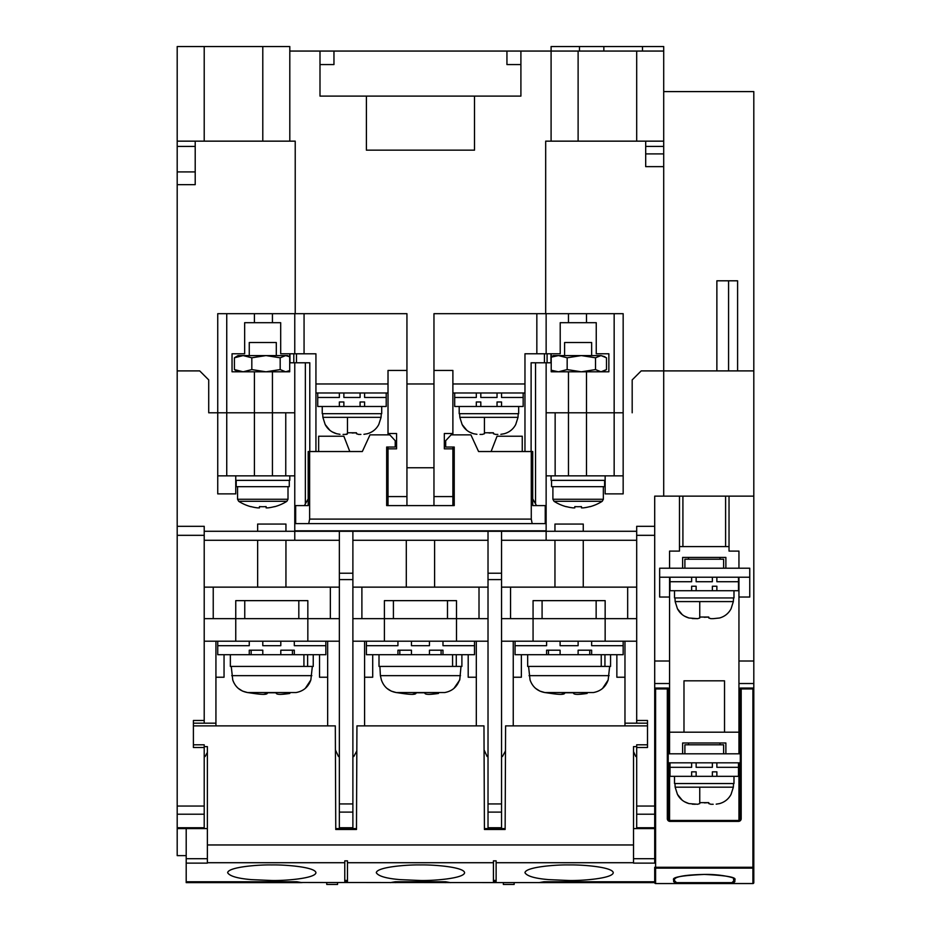 <?xml version="1.0" encoding="UTF-8"?>
<svg xmlns="http://www.w3.org/2000/svg" width="931" height="931" viewBox="0 0 931 931"><rect width="100%" height="100%" fill="white"/><g stroke="black" fill="none" stroke-linecap="round" stroke-linejoin="round"><path stroke-width="1.4" d="M177.193 184.652L177.193 171.909L195.207 171.909L195.207 184.652L177.193 184.652L177.193 370.899L199.711 370.899L208.719 379.906L208.719 412.794L208.719 379.906L199.711 370.899L177.193 370.899L177.193 855.624L186.2 855.624M669.564 577.22L669.564 597.039L659.66 597.039L659.66 568.213L669.564 568.213L669.564 551.094L679.479 551.094L679.479 496.13L654.702 496.13L654.702 828.59L636.688 828.59L636.688 744.8L647.499 744.8M633.534 751.631L635.78 756.507L636.688 756.507M177.193 526.318L204.215 526.318L204.215 723.178L215.934 723.178L215.934 641.191L204.215 641.191M177.193 806.048L204.215 806.048L204.215 744.8L193.404 744.8M204.215 806.048L204.215 828.59L207.369 828.59M204.215 720.478L193.404 720.478L193.404 747.5L204.215 747.5M215.934 725.877L215.934 723.178M204.215 756.507L205.123 756.507L207.369 752.388M488.019 573.228L501.541 573.228L501.541 531.275L488.019 531.275L488.019 828.59L505.149 828.59M624.969 725.877L624.969 723.178L636.688 723.178L636.688 526.318L654.702 526.318M488.019 531.275L352.884 531.275L352.884 573.228L339.361 573.228L339.361 828.59L356.492 828.59M339.361 573.228L339.361 531.275L204.215 531.275M501.541 573.228L501.541 828.59M352.884 573.228L352.884 828.59M339.361 641.191L307.835 641.191L307.835 618.661L330.354 618.661L330.354 587.135L213.234 587.135L213.234 618.661L235.752 618.661L235.752 600.646L307.835 600.646L307.835 618.661L235.752 618.661L235.752 641.191L215.934 641.191M488.019 641.191L456.493 641.191L456.493 618.661L479.011 618.661L479.011 587.135L361.891 587.135L361.891 618.661L384.41 618.661L384.41 600.646L456.493 600.646L456.493 618.661L384.41 618.661L384.41 641.191L352.884 641.191M636.688 641.191L605.15 641.191L605.15 618.661L627.669 618.661L627.669 587.135L510.549 587.135L510.549 618.661L533.067 618.661L533.067 600.646L605.15 600.646L605.15 618.661L533.067 618.661L533.067 641.191L501.541 641.191M476.311 677.233L468.2 677.233L468.2 654.702M521.36 654.702L521.36 677.233L513.249 677.233M327.654 677.233L319.542 677.233L319.542 654.702M372.703 654.702L372.703 677.233L364.591 677.233M224.045 654.702L224.045 677.233L215.934 677.233M738.492 577.22L738.492 581.724L716.87 581.724L716.87 577.22L749.758 577.22L749.758 568.213L738.946 568.213L738.946 551.094L729.031 551.094L729.031 496.13L753.807 496.13L753.807 882.646L753.807 867.261L752.911 867.261L752.911 688.94L741.192 688.94L741.192 818.675A2.7 2.7 0 0 1 738.492 821.386L670.017 821.386A2.7 2.7 0 0 1 667.318 818.675L667.318 688.94L668.214 688.044L668.214 818.675A1.804 1.804 0 0 0 670.017 820.479L738.492 820.479A1.804 1.804 0 0 0 740.296 818.675L740.296 688.044L753.807 688.044L752.911 688.94M679.479 546.59L729.031 546.59M740.296 816.883L738.946 816.883L738.946 820.42M749.758 568.213L749.758 597.039L738.946 597.039L738.946 753.807L740.296 753.807M740.296 782.645L738.946 782.645L738.946 816.883M738.946 661.01L753.807 661.01M738.946 597.039L738.946 577.22M738.946 782.645L738.946 762.815L716.87 762.815L716.87 767.319L738.492 767.319L738.492 762.815M668.214 782.645L669.564 782.645L669.564 816.883L668.214 816.883M669.564 820.42L669.564 816.883M669.564 782.645L669.564 762.815L668.214 762.815M669.564 597.039L669.564 753.807L682.632 753.807L682.632 742.996L725.877 742.996L725.877 753.807L738.946 753.807M668.214 753.807L669.564 753.807M654.702 661.01L669.564 661.01M654.702 683.529L669.564 683.529M554.957 540.283L554.957 587.135M289.809 475.857L289.809 480.361L235.752 480.361L235.752 493.884L217.738 493.884L217.738 313.689L406.94 313.689L406.94 505.591M208.719 412.794L226.745 412.794L208.719 412.794M285.945 531.275L285.945 524.06L257.643 524.06L257.643 531.275M406.3 540.283L406.3 587.135M257.643 540.283L257.643 587.135M520.906 96.102L520.906 64.565L506.941 64.565L506.941 51.054L333.961 51.054L333.961 64.565L319.996 64.565L319.996 96.102L366.395 96.102L366.395 150.159L474.507 150.159L474.507 96.102L520.906 96.102L520.906 51.054L578.116 51.054L578.116 141.151L551.094 141.151L551.094 46.55L663.71 46.55L663.71 370.899L716.87 370.899L663.71 370.899L663.71 496.13M663.71 370.899L641.191 370.899L632.184 379.906L632.184 412.794L632.184 379.906L641.191 370.899L663.71 370.899M623.165 475.857L623.165 493.884L605.15 493.884L605.15 475.857L568.469 475.857L623.165 475.857L623.165 412.794L555.144 412.794L555.144 475.857L546.136 475.857M583.26 531.275L583.26 524.06L554.957 524.06L554.957 531.275M294.766 475.857L217.738 475.857M583.26 587.135L583.26 540.283M434.602 587.135L434.602 540.283M285.945 587.135L285.945 540.283M204.215 540.283L339.361 540.283M636.688 531.275L501.541 531.275M501.541 540.283L636.688 540.283M636.688 747.5L647.499 747.5L647.499 720.478L636.688 720.478M213.234 618.661L204.215 618.661M339.361 618.661L330.354 618.661M177.193 828.59L204.215 828.59M285.759 475.857L285.759 412.794L226.745 412.794L226.745 313.689M624.969 677.233L616.857 677.233L616.857 654.702M663.71 91.599L753.807 91.599L753.807 370.899L737.596 370.899L753.807 370.899L753.807 496.13M361.891 618.661L352.884 618.661M488.019 618.661L479.011 618.661M510.549 618.661L501.541 618.661M636.688 618.661L627.669 618.661M352.884 531.275L339.361 531.275M352.884 540.283L488.019 540.283M546.136 540.283L546.136 531.275M294.766 531.275L294.766 540.283M204.215 587.135L213.234 587.135M330.354 587.135L339.361 587.135M352.884 587.135L361.891 587.135M479.011 587.135L488.019 587.135M501.541 587.135L510.549 587.135M627.669 587.135L636.688 587.135M614.157 475.857L614.157 313.689L623.165 313.689L623.165 412.794L568.469 412.794L568.469 475.857L555.144 475.857M738.946 683.529L753.807 683.529M679.479 496.13L729.031 496.13M513.249 725.877L513.249 641.191M624.969 641.191L624.969 723.178M364.591 725.877L364.591 641.191M476.311 641.191L476.311 725.877M327.654 641.191L327.654 725.877M669.564 732.185L738.946 732.185M725.877 568.213L725.877 557.401L682.632 557.401L682.632 568.213M740.296 762.815L738.946 762.815M725.598 496.13L725.598 546.59M682.912 496.13L682.912 546.59M683.982 732.185L683.982 680.829L724.527 680.829L724.527 732.185M352.884 756.507L353.78 756.507L356.829 750.933M335.416 749.909L338.465 756.507L339.361 756.507M501.541 756.507L502.437 756.507L505.486 750.933M484.073 749.909L487.122 756.507L488.019 756.507M204.215 723.178L193.404 723.178M636.688 723.178L647.499 723.178M514.156 882.646L514.156 884.45L503.345 884.45L503.345 882.646M337.557 882.646L337.557 884.45L326.746 884.45L326.746 882.646M733.989 882.646L733.453 878.364C736.107 878.468 722.409 874.011 704.115 874.442C689.894 874.709 680.596 875.815 676.232 877.735L674.521 878.945L674.521 880.691L676.546 882.646A0.896 0.826 114.4 0 1 675.708 883.531L673.625 881.576L673.625 879.83C671.879 877.27 682.097 875.477 704.255 874.43C726.424 875.477 736.63 877.27 734.885 879.83L734.885 881.576L732.802 883.531L752.911 883.531L752.911 868.146L655.599 868.146L655.599 883.531A0.896 0.884 180 0 1 654.702 882.646L301.074 882.495M301.074 882.646L186.2 882.646L186.2 828.59M544.332 882.646L544.332 881.773M445.227 882.646L445.227 881.773M395.675 882.646L395.675 881.773M296.57 882.646L296.57 881.773M307.835 641.191L294.312 641.191L294.312 645.695L325.85 645.695L325.85 641.191M280.801 641.191L262.786 641.191L262.786 645.695L280.801 645.695L280.801 641.191L294.312 641.191M262.786 641.191L235.752 641.191M244.76 600.646L244.76 618.661M456.493 641.191L442.981 641.191L442.981 645.695L474.507 645.695L474.507 641.191M429.459 641.191L411.444 641.191L411.444 645.695L429.459 645.695L429.459 641.191L442.981 641.191M411.444 641.191L384.41 641.191M393.417 600.646L393.417 618.661M605.15 641.191L591.639 641.191L591.639 645.695L623.165 645.695L623.165 641.191M578.116 641.191L560.101 641.191L560.101 645.695L578.116 645.695L578.116 641.191L591.639 641.191M560.101 641.191L533.067 641.191M542.086 600.646L542.086 618.661M728.577 370.899L737.596 370.899L737.596 280.801L716.87 280.801L716.87 370.899L728.577 370.899L728.577 280.801M177.193 171.909L177.193 46.55L289.809 46.55L289.809 141.151L295.22 141.151L295.22 313.689M663.71 46.55L663.71 51.054L578.116 51.054M520.906 51.054L506.941 51.054L506.941 64.565L520.906 64.565M388.018 447.031L388.018 448.835L396.571 448.835L396.571 433.52L388.018 433.52L388.018 434.87M388.018 448.835L388.018 496.584L406.94 496.584M388.018 433.52L388.018 370.445L406.94 370.445M547.091 353.78L560.218 353.78L560.218 322.696L596.247 322.696L596.247 353.78L608.862 353.78L608.862 371.795L551.21 371.795L551.21 362.787L547.091 362.787L547.091 353.78L524.968 353.78L524.968 451.535M547.091 362.787L531.112 362.787L531.112 451.535M295.662 508.291L294.766 508.291L294.766 530.821L546.136 530.821L546.136 362.787M545.24 508.291L546.136 508.291M294.766 508.291L294.766 362.787M614.157 313.689L536.838 313.689L536.838 353.78M309.79 451.535L309.79 362.787L289.96 362.787L289.96 353.78L280.685 353.78L280.685 322.696L272.434 322.696L272.434 313.689M294.766 412.794L272.434 412.794L272.434 371.795L232.04 371.795L232.04 353.78L244.655 353.78L244.655 322.696L272.434 322.696M289.96 353.78L315.935 353.815L315.935 451.535M388.018 496.584L388.018 505.591L386.668 505.591L386.668 447.031L395.221 447.031L395.221 440.724L389.821 434.87L370.003 434.87L362.334 451.535L308.184 451.535L308.184 505.591L294.766 505.591M294.766 353.78L294.766 313.689M546.136 353.78L546.136 313.689M299.77 353.78L304.065 353.78L304.065 313.689M546.136 505.591L532.718 505.591L532.718 451.535L531.275 451.535L531.275 519.102L532.183 523.618L545.24 523.618L545.24 505.591L536.512 505.591L535.546 503.869L535.546 362.787M235.752 480.361L235.752 475.857L272.434 475.857L272.434 412.794L226.745 412.794L226.745 475.857M568.469 371.795L568.469 412.794L546.136 412.794M319.996 64.565L333.961 64.565L333.961 51.054L289.809 51.054M204.215 46.55L204.215 141.151L262.786 141.151L262.786 46.55M289.809 141.151L262.786 141.151M204.215 141.151L177.193 141.151M578.116 141.151L636.688 141.151L636.688 51.054M663.71 141.151L636.688 141.151M545.682 313.689L545.682 141.151L551.094 141.151M319.996 51.054L319.996 96.102M195.207 171.909L195.207 146.435L177.193 146.435M195.207 141.151L195.207 146.435M603.847 46.55L603.847 51.054M642.495 46.55L642.495 51.054M536.838 313.689L433.962 313.689L433.962 370.445L452.885 370.445L452.885 433.52L444.331 433.52L444.331 448.835L452.885 448.835L452.885 505.591L454.235 505.591L454.235 447.031L445.681 447.031L445.681 440.724L451.081 434.87L470.911 434.87L478.569 451.535L531.275 451.535M532.718 498.876L535.546 503.869M433.962 370.445L433.962 496.584L452.885 496.584M304.402 505.591L308.184 498.876M272.434 371.795L289.704 371.795L289.704 353.78M289.96 362.787L289.762 353.78M551.21 362.787L551.21 353.78M550.943 362.787L550.943 353.78M433.962 505.591L433.962 496.584M406.94 383.968L433.962 383.968M452.885 448.835L452.885 447.031M452.885 434.87L452.885 433.52M663.71 146.435L645.695 146.435L645.695 153.894L663.71 153.894M645.695 146.435L645.695 141.151M663.71 166.637L645.695 166.637L645.695 153.894M474.507 96.102L366.395 96.102M725.877 753.807L682.632 753.807M712.366 762.815L696.144 762.815L696.144 767.319L712.366 767.319L712.366 762.815L716.87 762.815M696.144 762.815L669.564 762.815M684.89 753.807L684.89 744.8L723.631 744.8L723.631 753.807M738.946 568.213L669.564 568.213M712.366 577.22L696.144 577.22L696.144 581.724L712.366 581.724L712.366 577.22L716.87 577.22M696.144 577.22L659.66 577.22M684.89 568.213L684.89 559.205L723.631 559.205L723.631 568.213M388.018 392.975L315.935 392.975M388.018 383.968L315.935 383.968M524.968 392.975L452.885 392.975M524.968 383.968L452.885 383.968M605.15 480.361L551.094 480.361L551.094 475.857M595.526 357.795L581.34 355.584L601.007 355.584L595.526 357.795L595.526 369.584L601.007 371.795L606.488 369.584L606.488 357.795L601.007 355.584L604.941 356.759M551.303 356.759L553.34 355.584L581.34 355.584L567.165 357.795L558.46 355.584L551.21 357.155M595.526 369.584L581.34 371.795L567.165 369.584L567.165 357.795M567.165 369.584L558.46 371.795L551.21 370.224M604.615 486.669L604.615 480.361L604.615 486.669L551.548 486.669L551.548 480.361M603.346 486.669L603.346 499.26L602.217 501.309L554.026 501.309A45.049 45.049 0 0 0 566.292 506.72L566.351 506.604A44.921 44.921 0 0 0 573.03 507.884L574.788 507.884L574.788 506.604A44.176 39.533 0 0 0 581.456 506.604L581.456 507.884L581.456 506.604M602.217 501.309A45.049 45.049 0 0 1 589.951 506.72L589.893 506.604A44.921 44.921 0 0 1 583.213 507.884L581.456 507.884M564.605 355.584L564.605 342.515L591.639 342.515L591.639 355.584M280.184 357.795L285.666 355.584L289.599 356.759L287.563 355.584L266.01 355.584L251.824 357.795L243.119 355.584L234.414 357.795L238.01 355.584L266.01 355.584L280.184 357.795L280.184 369.584L285.666 371.795L289.599 370.619L287.563 371.795M280.184 369.584L266.01 371.795L251.824 369.584L251.824 357.795M251.824 369.584L243.119 371.795L234.414 369.584L234.414 357.795M234.414 369.584L238.01 371.795M289.273 486.669L289.273 480.361L289.273 486.669L236.206 486.669L236.206 480.361M288.005 486.669L288.005 499.26L286.876 501.309L238.685 501.309A45.049 45.049 0 0 0 250.951 506.72L251.009 506.604A44.921 44.921 0 0 0 257.689 507.884L259.446 507.884L259.446 506.604A44.176 39.533 0 0 0 266.115 506.604L266.115 507.884L266.115 506.604M286.876 501.309A45.049 45.049 0 0 1 274.61 506.72L274.552 506.604A44.921 44.921 0 0 1 267.872 507.884L266.115 507.884M249.264 355.584L249.264 342.515L276.298 342.515L276.298 355.584M249.264 641.191L249.264 645.695L217.738 645.695L217.738 654.702L251.149 654.702L251.149 650.199L249.264 650.199L249.264 654.702L280.801 654.702L280.801 650.199L294.312 650.199L294.312 654.702L280.801 654.702M325.85 645.695L325.85 654.702L294.312 654.702M262.786 654.702L262.786 650.199L249.264 650.199M217.738 641.191L217.738 645.695M294.312 650.199L292.439 650.199L292.439 654.702M313.235 654.702L313.235 666.421L230.353 666.421L230.353 654.702M303.925 666.421L303.925 654.702M307.626 666.421L307.626 654.702M258.888 694.095L253.767 693.444C261.972 694.666 266.475 694.666 267.29 693.444L267.29 692.792L276.298 692.792L276.298 693.444C277.089 694.666 281.593 694.666 289.809 693.444L280.266 694.398M267.29 692.792L267.29 693.444L263.357 694.398M253.767 693.444L247.541 692.548L253.767 693.444M312.339 666.421L310.849 679.933C308.359 686.997 303.425 691.198 296.046 692.548L247.541 692.548L242.63 691.128M310.826 679.991L305.298 688.381M242.56 691.093L238.255 688.358M247.541 692.548C240.151 691.198 235.217 686.997 232.738 679.933L231.249 666.421M276.298 692.792L276.298 693.444M397.933 641.191L397.933 645.695L366.395 645.695L366.395 654.702L399.806 654.702L399.806 650.199L397.933 650.199L397.933 654.702L429.459 654.702L429.459 650.199L442.981 650.199L442.981 654.702L429.459 654.702M474.507 645.695L474.507 654.702L442.981 654.702M411.444 654.702L411.444 650.199L397.933 650.199M366.395 641.191L366.395 645.695M442.981 650.199L441.096 650.199L441.096 654.702M461.892 654.702L461.892 666.421L379.01 666.421L379.01 654.702M452.582 666.421L452.582 654.702M456.283 666.421L456.283 654.702M407.545 694.095L402.436 693.444C410.629 694.666 415.133 694.666 415.948 693.444L415.948 692.792L424.955 692.792L424.955 693.444C425.746 694.666 430.25 694.666 438.466 693.444L428.923 694.398M415.948 692.792L415.948 693.444L412.014 694.398M402.436 693.444L396.199 692.548L402.436 693.444M460.996 666.421L459.763 679.933L453.956 688.381M460.508 675.662L380.395 675.662L381.396 679.933C383.886 686.997 388.821 691.198 396.199 692.548L391.299 691.128M391.218 691.093L386.912 688.358M396.199 692.548L444.704 692.548C452.082 691.198 457.016 686.997 459.507 679.933M424.955 692.792L424.955 693.444L424.955 692.792M546.59 641.191L546.59 645.695L515.052 645.695L515.052 654.702L548.464 654.702L548.464 650.199L546.59 650.199L546.59 654.702L578.116 654.702L578.116 650.199L591.639 650.199L591.639 654.702L578.116 654.702M623.165 645.695L623.165 654.702L591.639 654.702M560.101 654.702L560.101 650.199L546.59 650.199M515.052 641.191L515.052 645.695M591.639 650.199L589.754 650.199L589.754 654.702M610.561 654.702L610.561 666.421L527.668 666.421L527.668 654.702M601.24 666.421L601.24 654.702M604.941 666.421L604.941 654.702M556.203 694.095L551.094 693.444C559.287 694.666 563.79 694.666 564.605 693.444L564.605 692.792L573.612 692.792L573.612 693.444C574.404 694.666 578.919 694.666 587.135 693.444L577.581 694.398M564.605 692.792L564.605 693.444L560.671 694.398M551.094 693.444L544.856 692.548L551.094 693.444M609.654 666.421L608.164 679.933C605.685 686.997 600.751 691.198 593.361 692.548L544.856 692.548L539.957 691.128M608.152 679.991L602.613 688.381M539.875 691.093L535.569 688.358M544.856 692.548C537.478 691.198 532.544 686.997 530.053 679.933L528.564 666.421M573.612 692.792L573.612 693.444M360.088 397.479L343.865 397.479L343.865 392.975L339.361 392.975L339.361 397.479L317.739 397.479L317.739 406.486L386.214 406.486L386.214 397.479L364.591 397.479L364.591 392.975L360.088 392.975L360.088 397.479M386.214 392.975L386.214 397.479M360.088 401.983L364.591 401.983L360.088 401.983L360.088 406.486M364.591 401.983L364.591 406.486M339.361 401.983L343.865 401.983L339.361 401.983L339.361 406.486M343.865 401.983L343.865 406.486M317.739 392.975L317.739 397.479M322.242 406.486L322.242 413.69L381.71 413.69L381.71 406.486M381.256 413.69L381.07 417.344L378.789 424.501C376.287 429.191 372.458 432.275 367.291 433.741L363.928 434.323M356.48 433.648L358.575 434.416L356.48 433.741L356.48 432.787L347.472 432.787L347.472 433.741L345.378 434.416L346.949 434.312M352.127 433.031L356.259 432.81M339.99 434.312L336.661 433.741C331.378 432.182 327.549 429.098 325.163 424.501L322.882 417.344L322.696 413.69M325.187 424.548L329.888 430.308M332.123 431.856L336.661 433.741M345.378 434.416L343.062 434.416M360.902 434.416L358.575 434.416L360.902 434.416M347.472 417.344L347.472 432.787M497.038 397.479L480.815 397.479L480.815 392.975L476.311 392.975L476.311 397.479L454.689 397.479L454.689 406.486L523.164 406.486L523.164 397.479L501.541 397.479L501.541 392.975L497.038 392.975L497.038 397.479M523.164 392.975L523.164 397.479M497.038 401.983L501.541 401.983L497.038 401.983L497.038 406.486M501.541 401.983L501.541 406.486M476.311 401.983L480.815 401.983L476.311 401.983L476.311 406.486M480.815 401.983L480.815 406.486M454.689 392.975L454.689 397.479M459.192 406.486L459.192 413.69L518.66 413.69L518.66 406.486M518.206 413.69L518.02 417.344L515.739 424.501C513.237 429.191 509.397 432.275 504.241 433.741L500.866 434.323M493.43 433.648L495.525 434.416L493.43 433.741L493.43 432.787L484.423 432.787L484.423 433.741L482.328 434.416L484.423 433.741M489.078 433.031L493.209 432.81M476.94 434.312L473.611 433.741C468.328 432.182 464.488 429.098 462.113 424.501L459.833 417.344L459.646 413.69M462.137 424.548L466.827 430.308M469.073 431.856L473.32 433.671M482.328 434.416L480.012 434.416M497.841 434.416L495.525 434.416L497.841 434.416M484.423 417.344L484.423 432.787M691.64 577.22L691.64 581.724L670.017 581.724L670.017 590.731L738.492 590.731L738.492 581.724M712.366 586.227L716.87 586.227L712.366 586.227L712.366 590.731M716.87 586.227L716.87 590.731M691.64 586.227L696.144 586.227L691.64 586.227L691.64 590.731M696.144 586.227L696.144 590.731M670.017 577.22L670.017 581.724M674.521 590.731L674.521 597.946L733.989 597.946L733.989 590.731M733.535 597.946L733.349 601.589L731.068 608.758C728.566 613.448 724.737 616.52 719.57 617.998L713.169 618.661L719.57 617.998M708.759 617.893L710.853 618.661L708.759 617.998L708.759 617.044L699.751 617.044L699.751 617.998L697.656 618.661L688.94 617.998C683.657 616.427 679.828 613.343 677.442 608.758L675.161 601.589L674.975 597.946M704.255 617.276L708.561 617.067M692.268 618.568L697.656 618.661M677.465 608.793L682.167 614.553M684.401 616.101L688.94 617.998M713.169 618.661L710.853 618.661L713.169 618.661M720.024 557.401L720.024 559.205M699.751 601.589L699.751 617.044M691.64 762.815L691.64 767.319L670.017 767.319L670.017 776.338L738.492 776.338L738.492 767.319M712.366 771.834L716.87 771.834L712.366 771.834L712.366 776.338M716.87 771.834L716.87 776.338M691.64 771.834L696.144 771.834L691.64 771.834L691.64 776.338M696.144 771.834L696.144 776.338M670.017 762.815L670.017 767.319M674.521 776.338L674.521 783.541L733.989 783.541L733.989 776.338M733.535 783.541L733.349 787.184L731.068 794.352C728.566 799.042 724.737 802.126 719.57 803.593L716.207 804.163M708.759 803.5L710.853 804.268L708.759 803.593L708.759 802.638L699.751 802.638L699.751 803.593L697.656 804.268L688.94 803.593C683.657 802.022 679.828 798.938 677.442 794.352L682.167 800.16M704.441 802.883L708.549 802.662M692.268 804.163L695.341 804.268M684.401 801.696L688.94 803.593M733.349 787.184L675.161 787.184L677.442 794.352M713.169 804.268L710.853 804.268L713.169 804.268M720.024 742.996L720.024 744.8M699.751 787.184L699.751 802.638M522.256 451.535L522.256 436.22L497.038 436.22L491.103 451.535M452.885 487.576L454.235 487.576M386.668 487.576L388.018 487.576M349.8 451.535L343.865 436.22L318.646 436.22L318.646 451.535M386.668 505.591L454.235 505.591M308.184 505.591L295.662 505.591L295.662 523.618L308.731 523.618L309.627 519.102L531.275 519.102M308.731 523.618L532.183 523.618M309.627 451.535L309.627 519.102M406.94 467.758L433.962 467.758M654.702 881.773L543.879 881.773L538.933 882.646M193.404 725.877L335.311 725.877L335.765 829.486L356.48 829.486L356.934 725.877L483.969 725.877L484.423 829.486L505.137 829.486L505.591 725.877L647.499 725.877M636.688 828.59L633.534 828.59M344.773 860.849L344.773 881.32L347.472 881.32L347.472 860.849L344.773 860.849M493.43 860.849L493.43 881.32L496.13 881.32L496.13 860.849L493.43 860.849M636.688 746.604L633.534 746.604L633.534 863.13L654.702 863.13L654.702 828.59M186.2 863.13L207.369 863.13L207.369 844.964L633.534 844.964M207.369 844.964L207.369 746.604L204.215 746.604M301.97 882.646L297.024 881.773L186.2 881.773M450.639 882.646L445.681 881.773L395.221 881.773L390.264 882.646M271.794 864.934C258.876 864.62 228.246 866.959 227.641 872.719C229.689 876.176 237.649 878.48 251.521 879.632L271.794 880.505C284.7 880.819 315.341 878.48 315.935 872.719C315.341 866.959 284.7 864.62 271.794 864.934M569.109 864.934C556.203 864.62 525.561 866.959 524.968 872.719C527.004 876.176 534.964 878.48 548.848 879.632L569.109 880.505C582.026 880.819 612.656 878.48 613.261 872.719C612.656 866.959 582.026 864.62 569.109 864.934M420.451 864.934C407.534 864.62 376.904 866.959 376.299 872.719C378.347 876.176 386.307 878.48 400.179 879.632L420.451 880.505C433.369 880.819 463.999 878.48 464.604 872.719C463.999 866.959 433.369 864.62 420.451 864.934M484.411 828.59L488.019 828.59M335.754 828.59L339.361 828.59M493.43 880.435L496.13 880.435M344.773 880.435L347.472 880.435M667.318 688.94L655.599 688.94L654.702 688.044L668.214 688.044M674.521 880.691L674.521 878.527L674.521 880.691A0.896 0.884 180 0 1 673.625 881.576M753.004 883.542L655.599 883.554A0.896 0.896 0 0 1 654.702 882.646L654.702 867.261L752.911 867.261L752.911 868.146A0.896 0.884 -0 0 0 753.807 867.261M655.599 883.554L675.708 883.554A0.896 0.838 -90 0 0 676.546 882.646L731.964 882.646A0.896 0.838 -90 0 0 732.802 883.554L732.802 883.531A0.896 0.826 -114.4 0 1 731.964 882.646L733.989 880.691A0.896 0.884 180 0 0 734.885 881.576M753.807 882.739L753.807 882.646A0.896 0.896 0 0 1 752.911 883.554A0.896 0.896 0 0 0 753.807 882.646A0.896 0.884 -0 0 1 752.911 883.531L752.911 883.554M740.296 688.044L741.192 688.94M177.193 535.325L204.215 535.325M636.688 806.048L654.702 806.048M636.688 535.325L654.702 535.325M177.193 827.74L204.215 827.74M177.193 814.206L204.215 814.206M636.688 827.74L654.702 827.74M636.688 814.206L654.702 814.206M488.019 827.74L501.541 827.74M488.019 812.111L501.541 812.111M488.019 803.942L501.541 803.942M488.019 579.606L501.541 579.606M352.884 579.606L339.361 579.606M352.884 803.942L339.361 803.942M352.884 812.111L339.361 812.111M352.884 827.74L339.361 827.74M586.483 475.857L586.483 371.795M254.419 475.857L254.419 371.795M645.695 882.646L645.695 881.773M195.207 882.646L195.207 881.773M544.426 362.787L544.426 353.78M568.469 322.696L568.469 313.689M586.483 322.696L586.483 313.689M254.419 322.696L254.419 313.689M296.477 362.787L296.477 353.78M305.356 503.869L305.356 362.787M293.812 362.787L293.812 353.78M603.346 499.26L552.898 499.26L554.026 501.309M288.005 499.26L237.556 499.26L238.685 501.309M311.85 675.662L231.738 675.662M609.165 675.662L529.052 675.662M381.07 417.344L322.882 417.344M518.02 417.344L459.833 417.344M733.349 601.589L675.161 601.589M347.472 862.711L493.43 862.711M496.13 862.711L633.534 862.711M207.369 862.711L344.773 862.711M633.534 858.696L654.702 858.696M186.2 858.696L207.369 858.696M655.599 688.94L655.599 868.146A0.896 0.884 180 0 1 654.702 867.261M738.492 821.386L738.492 820.479A1.804 1.804 0 0 0 740.296 818.675L741.192 818.675M667.318 818.675L668.214 818.675A1.804 1.804 0 0 0 670.017 820.479L670.017 821.386M733.989 878.945A0.896 0.884 -0 0 0 734.885 879.83M674.521 878.945A0.896 0.884 180 0 1 673.625 879.83M298.816 600.646L298.816 618.661M447.485 600.646L447.485 618.661M596.143 600.646L596.143 618.661M579.478 46.55L579.478 51.054M602.892 371.795L604.941 370.619M553.34 371.795L551.303 370.619M552.898 486.669L552.898 499.26M237.556 486.669L237.556 499.26M380.395 675.662L379.906 666.421M688.486 557.401L688.486 559.205M675.161 787.184L674.975 783.541M688.486 742.996L688.486 744.8"/></g></svg>
